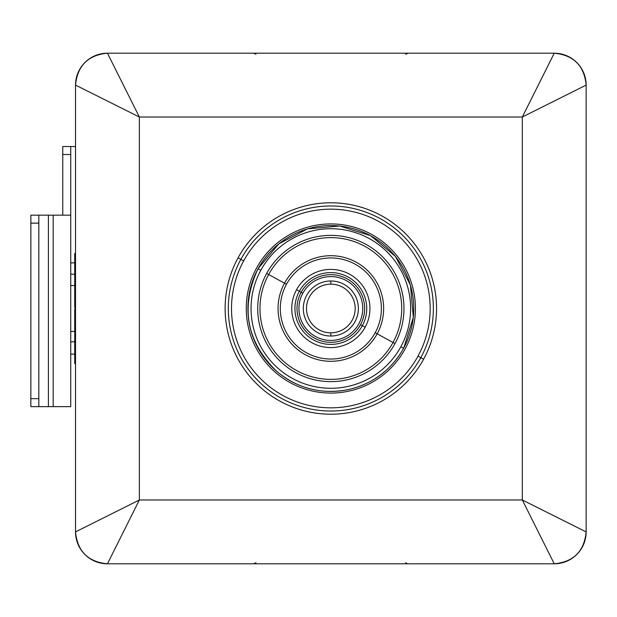 <?xml version="1.0" encoding="UTF-8"?>
<svg xmlns="http://www.w3.org/2000/svg" width="617" height="617" viewBox="0 0 617 617"><rect width="100%" height="100%" fill="white"/><g stroke="black" fill="none" stroke-linecap="round" stroke-linejoin="round"><path stroke-width="0.93" d="M74.734 310.891L74.734 363.552L74.734 310.891L75.529 310.821L74.734 310.891L74.734 310.096L75.529 307.983A3.193 3.193 0 0 0 74.734 310.096L74.734 310.891L74.734 310.096M74.734 306.109L75.529 306.179L74.734 306.109L74.734 253.448L74.734 306.904A3.193 3.193 0 0 0 75.158 308.5L74.734 306.904M75.529 363.552L74.734 363.552L75.529 363.552M70.739 341.818L74.734 341.818L70.739 341.818M74.734 253.448L75.529 253.448L74.734 253.448M74.734 274.195L70.739 274.195L74.734 274.195M70.739 406.634L70.739 146.537L75.529 146.537L62.764 146.537L70.739 146.537L70.739 154.512L62.764 154.512L62.764 146.537L62.764 154.512L70.739 154.512L70.739 215.156L30.85 215.156L30.85 406.634L53.193 406.634L53.193 215.156L70.739 215.156L70.739 406.634L53.193 406.634L70.739 406.634M62.764 215.156L62.764 154.512L62.764 215.156M38.825 223.13L30.85 223.13L30.85 215.156L38.825 215.156L38.825 223.13L38.825 215.156L48.404 215.156L48.404 406.634L38.825 406.634L38.825 223.13L38.825 406.634L30.85 406.634L30.85 398.659L38.825 398.659L30.85 398.659L30.85 223.13L38.825 223.13M53.193 406.634L48.404 406.634L48.404 215.156L53.193 215.156L53.193 406.634M75.529 85.1L75.529 531.9A31.914 31.914 0 0 0 107.443 563.807L554.236 563.807A31.914 31.914 0 0 0 586.15 531.9L522.321 499.986L139.357 499.986L75.529 531.9L75.529 85.1L139.357 117.014L139.357 499.986L107.443 563.807C88.061 561.917 77.418 551.282 75.529 531.9L139.357 499.986L139.357 117.014L75.529 85.1C77.418 65.718 88.061 55.083 107.443 53.193A31.914 31.914 0 0 0 75.529 85.1M107.443 53.193L139.357 117.014L522.321 117.014L522.321 499.986L554.236 563.807L107.443 563.807L139.357 499.986L522.321 499.986L522.321 117.014L139.357 117.014L107.443 53.193L554.236 53.193L107.443 53.193M423.609 359.179A105.715 105.715 0 0 0 381.522 215.726A105.715 105.715 0 0 0 238.069 257.821A105.715 105.715 0 0 0 280.157 401.274A105.715 105.715 0 0 0 423.609 359.179L420.809 357.652A102.522 102.522 0 0 0 379.995 218.526A102.522 102.522 0 0 0 240.869 259.348L238.069 257.821A105.715 105.715 0 0 1 381.522 215.726A105.715 105.715 0 0 1 423.609 359.179A105.715 105.715 0 0 1 280.157 401.274A105.715 105.715 0 0 1 238.069 257.821L240.869 259.348A102.522 102.522 0 0 0 281.684 398.474A102.522 102.522 0 0 0 420.809 357.652L423.609 359.179M554.236 53.193L522.321 117.014L586.15 85.1L586.15 531.9L586.15 85.1A31.914 31.914 0 0 0 554.236 53.193C573.617 55.083 584.26 65.718 586.15 85.1L522.321 117.014L554.236 53.193M554.236 563.807L522.321 499.986L586.15 531.9C584.26 551.282 573.617 561.917 554.236 563.807M240.869 259.348A102.522 102.522 0 0 1 379.995 218.526A102.522 102.522 0 0 1 420.809 357.652A102.522 102.522 0 0 1 281.684 398.474A102.522 102.522 0 0 1 240.869 259.348L243.669 260.875L240.869 259.348M418.01 356.125A99.329 99.329 0 0 0 378.46 221.326A99.329 99.329 0 0 0 243.669 260.875A99.329 99.329 0 0 0 283.218 395.674A99.329 99.329 0 0 0 418.01 356.125L420.809 357.652L418.01 356.125A99.329 99.329 0 0 1 283.218 395.674A99.329 99.329 0 0 1 243.669 260.875A99.329 99.329 0 0 1 378.46 221.326A99.329 99.329 0 0 1 418.01 356.125M256.618 267.955A84.575 84.575 0 0 0 290.291 382.717A84.575 84.575 0 0 0 405.061 349.045A84.575 84.575 0 0 0 371.388 234.283A84.575 84.575 0 0 0 256.618 267.955A84.575 84.575 0 0 1 371.388 234.283A84.575 84.575 0 0 1 405.061 349.045A84.575 84.575 0 0 1 290.291 382.717A84.575 84.575 0 0 1 256.618 267.955M403.611 348.258A82.925 82.925 0 0 1 291.085 381.275A82.925 82.925 0 0 1 258.068 268.742A82.925 82.925 0 0 1 370.593 235.725A82.925 82.925 0 0 1 403.611 348.258L400.857 346.746A79.778 79.778 0 0 0 369.089 238.486A79.778 79.778 0 0 0 260.821 270.254L258.022 268.719L260.821 270.254A79.778 79.778 0 0 0 292.589 378.514A79.778 79.778 0 0 0 400.857 346.746L403.657 348.281L413.336 317.385L410.459 285.139L395.458 256.448L370.624 235.686L339.728 226.007L307.482 228.884L278.791 243.885L258.022 268.719C240.106 307.559 246.476 341.895 277.118 371.735C297.942 388.633 321.526 394.625 347.88 389.705C372.521 384.036 391.109 370.231 403.657 348.281M260.821 270.254A79.778 79.778 0 0 1 369.089 238.486A79.778 79.778 0 0 1 400.857 346.746A79.778 79.778 0 0 1 292.589 378.514A79.778 79.778 0 0 1 260.821 270.254M266.667 273.439A73.13 73.13 0 0 0 295.782 372.676A73.13 73.13 0 0 0 395.019 343.561A73.13 73.13 0 0 0 365.896 244.324A73.13 73.13 0 0 0 266.667 273.439A73.13 73.13 0 0 1 365.896 244.324A73.13 73.13 0 0 1 395.019 343.561L393.037 342.481A70.87 70.87 0 0 0 364.817 246.306A70.87 70.87 0 0 0 268.642 274.519L266.667 273.439L268.642 274.519A70.87 70.87 0 0 0 296.862 370.694A70.87 70.87 0 0 0 393.037 342.481L395.019 343.561A73.13 73.13 0 0 1 295.782 372.676A73.13 73.13 0 0 1 266.667 273.439M377.172 333.812A52.792 52.792 0 0 0 356.148 262.171A52.792 52.792 0 0 0 284.506 283.188L268.642 274.519A70.87 70.87 0 0 1 364.817 246.306A70.87 70.87 0 0 1 393.037 342.481L377.172 333.812L393.037 342.481A70.87 70.87 0 0 1 296.862 370.694A70.87 70.87 0 0 1 268.642 274.519L284.506 283.188A52.792 52.792 0 0 0 305.531 354.829A52.792 52.792 0 0 0 377.172 333.812L375.19 332.733A50.54 50.54 0 0 0 355.068 264.145A50.54 50.54 0 0 0 286.489 284.267L284.506 283.188A52.792 52.792 0 0 1 356.148 262.171A52.792 52.792 0 0 1 377.172 333.812A52.792 52.792 0 0 1 305.531 354.829A52.792 52.792 0 0 1 284.506 283.188L286.489 284.267A50.54 50.54 0 0 0 306.61 352.855A50.54 50.54 0 0 0 375.19 332.733L377.172 333.812M286.489 284.267A50.54 50.54 0 0 1 355.068 264.145A50.54 50.54 0 0 1 375.19 332.733A50.54 50.54 0 0 1 306.61 352.855A50.54 50.54 0 0 1 286.489 284.267M296.53 289.759A39.095 39.095 0 0 0 312.094 342.805A39.095 39.095 0 0 0 365.148 327.241A39.095 39.095 0 0 0 349.584 274.195A39.095 39.095 0 0 0 296.53 289.759A39.095 39.095 0 0 1 349.584 274.195A39.095 39.095 0 0 1 365.148 327.241L362.349 325.714A35.902 35.902 0 0 0 348.05 276.994A35.902 35.902 0 0 0 299.33 291.286L296.53 289.759L299.33 291.286A35.902 35.902 0 0 0 313.629 340.006A35.902 35.902 0 0 0 362.349 325.714L365.148 327.241A39.095 39.095 0 0 1 312.094 342.805A39.095 39.095 0 0 1 296.53 289.759M299.33 291.286A35.902 35.902 0 0 1 348.05 276.994A35.902 35.902 0 0 1 362.349 325.714A35.902 35.902 0 0 1 313.629 340.006A35.902 35.902 0 0 1 299.33 291.286L301.158 292.288L299.33 291.286M360.521 324.712A33.819 33.819 0 0 0 347.055 278.815A33.819 33.819 0 0 0 301.158 292.288A33.819 33.819 0 0 0 314.624 338.185A33.819 33.819 0 0 0 360.521 324.712L362.349 325.714L360.521 324.712A33.819 33.819 0 0 1 314.624 338.185A33.819 33.819 0 0 1 301.158 292.288A33.819 33.819 0 0 1 347.055 278.815A33.819 33.819 0 0 1 360.521 324.712M302.831 293.198L301.158 292.288L302.831 293.198M330.843 276.586A31.914 31.914 0 0 0 298.929 308.5A31.914 31.914 0 0 0 330.843 340.414A31.914 31.914 0 0 0 362.75 308.5A31.914 31.914 0 0 0 330.843 276.586A31.914 31.914 0 0 1 362.75 308.5A31.914 31.914 0 0 1 330.843 340.414A31.914 31.914 0 0 1 298.929 308.5A31.914 31.914 0 0 1 330.843 276.586M330.843 336.026A27.526 27.526 0 0 0 358.369 308.5A27.526 27.526 0 0 0 330.843 280.974A27.526 27.526 0 0 0 303.317 308.5A27.526 27.526 0 0 0 330.843 336.026A27.526 27.526 0 0 1 303.317 308.5A27.526 27.526 0 0 1 330.843 280.974L330.843 284.167A24.333 24.333 0 0 0 306.502 308.5A24.333 24.333 0 0 0 330.843 332.833L330.843 336.026L330.843 332.833A24.333 24.333 0 0 0 355.176 308.5A24.333 24.333 0 0 0 330.843 284.167L330.843 280.974A27.526 27.526 0 0 1 358.369 308.5A27.526 27.526 0 0 1 330.843 336.026M330.843 332.833A24.333 24.333 0 0 1 306.502 308.5A24.333 24.333 0 0 1 330.843 284.167A24.333 24.333 0 0 1 355.176 308.5A24.333 24.333 0 0 1 330.843 332.833M74.734 354.135L70.739 354.135M74.734 331.476L70.739 331.476M74.734 262.865L70.739 262.865M74.734 285.524L70.739 285.524M407.367 563.73L405.685 562.727M256.001 562.727L253.602 563.807M253.602 53.193L255.939 54.203M405.685 54.273L408.076 53.193"/></g></svg>
